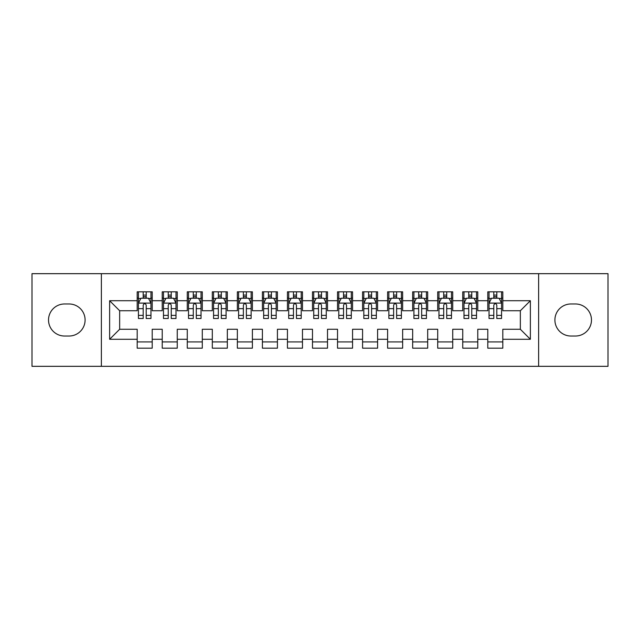 <?xml version="1.0" encoding="UTF-8"?>
<svg xmlns="http://www.w3.org/2000/svg" width="640" height="640" viewBox="0 0 640 640"><rect width="100%" height="100%" fill="white"/><g stroke="black" fill="none" stroke-linecap="round" stroke-linejoin="round"><path stroke-width="0.96" d="M538.632 366.328L608 366.328L608 273.672L538.632 273.672L538.632 366.328L101.368 366.328L101.368 273.672L32 273.672L32 366.328L101.368 366.328M538.632 273.672L101.368 273.672M109.632 339.28L109.632 300.72L137.184 300.72L137.184 310.736L119.656 310.736L119.656 329.264L109.632 339.28L137.184 339.28L137.184 348.176L152.208 348.176L152.208 339.28L162.224 339.28L162.224 348.176L177.256 348.176L177.256 339.28L187.272 339.28L187.272 348.176L202.296 348.176L202.296 339.28L212.312 339.28L212.312 348.176L227.336 348.176L227.336 339.28L237.36 339.28L237.36 348.176L252.384 348.176L252.384 339.28L262.4 339.28L262.4 348.176L277.424 348.176L277.424 339.28L287.44 339.28L287.44 348.176L302.472 348.176L302.472 339.28L312.488 339.28L312.488 348.176L327.512 348.176L327.512 339.28L337.528 339.28L337.528 348.176L352.56 348.176L352.56 339.28L362.576 339.28L362.576 348.176L377.6 348.176L377.6 339.28L387.616 339.28L387.616 348.176L402.64 348.176L402.64 339.28L412.664 339.28L412.664 348.176L427.688 348.176L427.688 339.28L437.704 339.28L437.704 348.176L452.728 348.176L452.728 339.28L462.744 339.28L462.744 348.176L477.776 348.176L477.776 339.28L487.792 339.28L487.792 348.176L502.816 348.176L502.816 329.264L520.344 329.264L520.344 310.736L502.816 310.736L502.816 300.72L530.368 300.72L530.368 339.28L502.816 339.28M502.816 300.72L502.816 291.824L487.792 291.824L487.792 300.72L477.776 300.72L477.776 291.824L462.744 291.824L462.744 300.72L452.728 300.72L452.728 291.824L437.704 291.824L437.704 300.72L427.688 300.72L427.688 291.824L412.664 291.824L412.664 300.72L402.64 300.72L402.64 291.824L387.616 291.824L387.616 300.72L377.6 300.72L377.6 291.824L362.576 291.824L362.576 300.72L352.56 300.72L352.56 291.824L337.528 291.824L337.528 300.72L327.512 300.72L327.512 291.824L312.488 291.824L312.488 300.72L302.472 300.72L302.472 291.824L287.44 291.824L287.44 300.72L277.424 300.72L277.424 291.824L262.4 291.824L262.4 300.72L252.384 300.72L252.384 291.824L237.36 291.824L237.36 300.72L227.336 300.72L227.336 291.824L212.312 291.824L212.312 300.72L202.296 300.72L202.296 291.824L187.272 291.824L187.272 300.72L177.256 300.72L177.256 291.824L162.224 291.824L162.224 300.72L152.208 300.72L152.208 291.824L137.184 291.824L137.184 300.72M477.776 339.28L477.776 329.264L487.792 329.264L487.792 339.28M530.368 300.72L520.344 310.736M452.728 339.28L452.728 329.264L462.744 329.264L462.744 339.28M487.792 300.72L487.792 310.736L477.776 310.736L477.776 300.72M427.688 339.28L427.688 329.264L437.704 329.264L437.704 339.28M462.744 300.72L462.744 310.736L452.728 310.736L452.728 300.72M402.64 339.28L402.64 329.264L412.664 329.264L412.664 339.28M437.704 300.72L437.704 310.736L427.688 310.736L427.688 300.72M377.6 339.28L377.6 329.264L387.616 329.264L387.616 339.28M412.664 300.72L412.664 310.736L402.64 310.736L402.64 300.72M352.56 339.28L352.56 329.264L362.576 329.264L362.576 339.28M387.616 300.72L387.616 310.736L377.6 310.736L377.6 300.72M327.512 339.28L327.512 329.264L337.528 329.264L337.528 339.28M362.576 300.72L362.576 310.736L352.56 310.736L352.56 300.72M302.472 339.28L302.472 329.264L312.488 329.264L312.488 339.28M337.528 300.72L337.528 310.736L327.512 310.736L327.512 300.72M277.424 339.28L277.424 329.264L287.44 329.264L287.44 339.28M312.488 300.72L312.488 310.736L302.472 310.736L302.472 300.72M252.384 339.28L252.384 329.264L262.4 329.264L262.4 339.28M287.44 300.72L287.44 310.736L277.424 310.736L277.424 300.72M227.336 339.28L227.336 329.264L237.36 329.264L237.36 339.28M262.4 300.72L262.4 310.736L252.384 310.736L252.384 300.72M202.296 339.28L202.296 329.264L212.312 329.264L212.312 339.28M237.36 300.72L237.36 310.736L227.336 310.736L227.336 300.72M177.256 339.28L177.256 329.264L187.272 329.264L187.272 339.28M212.312 300.72L212.312 310.736L202.296 310.736L202.296 300.72M152.208 339.28L152.208 329.264L162.224 329.264L162.224 339.28M187.272 300.72L187.272 310.736L177.256 310.736L177.256 300.72M119.656 329.264L137.184 329.264L137.184 339.28M162.224 300.72L162.224 310.736L152.208 310.736L152.208 300.72M487.792 298.088L489.04 298.088M501.568 298.088L502.816 298.088M462.744 298.088L464 298.088M476.52 298.088L477.776 298.088M437.704 298.088L438.96 298.088M451.48 298.088L452.728 298.088M412.664 298.088L413.912 298.088M426.432 298.088L427.688 298.088M387.616 298.088L388.872 298.088M401.392 298.088L402.64 298.088M362.576 298.088L363.824 298.088M376.344 298.088L377.6 298.088M337.528 298.088L338.784 298.088M351.304 298.088L352.56 298.088M312.488 298.088L313.736 298.088M326.264 298.088L327.512 298.088M287.44 298.088L288.696 298.088M301.216 298.088L302.472 298.088M262.4 298.088L263.656 298.088M276.176 298.088L277.424 298.088M237.36 298.088L238.608 298.088M251.128 298.088L252.384 298.088M212.312 298.088L213.568 298.088M226.088 298.088L227.336 298.088M187.272 298.088L188.52 298.088M201.04 298.088L202.296 298.088M162.224 298.088L163.48 298.088M176 298.088L177.256 298.088M137.184 298.088L138.432 298.088M150.96 298.088L152.208 298.088M137.184 341.912L152.208 341.912M162.224 341.912L177.256 341.912M187.272 341.912L202.296 341.912M212.312 341.912L227.336 341.912M237.36 341.912L252.384 341.912M262.4 341.912L277.424 341.912M287.44 341.912L302.472 341.912M312.488 341.912L327.512 341.912M337.528 341.912L352.56 341.912M362.576 341.912L377.6 341.912M387.616 341.912L402.64 341.912M412.664 341.912L427.688 341.912M437.704 341.912L452.728 341.912M462.744 341.912L477.776 341.912M487.792 341.912L502.816 341.912M109.632 300.72L119.656 310.736M520.344 329.264L530.368 339.28M64.56 303.976A16.024 16.024 0 0 0 48.528 320A16.024 16.024 0 0 0 64.56 336.024L69.064 336.024A16.024 16.024 0 0 0 85.096 320A16.024 16.024 0 0 0 69.064 303.976L64.56 303.976M575.44 336.024A16.024 16.024 0 0 0 591.472 320A16.024 16.024 0 0 0 575.44 303.976L570.936 303.976A16.024 16.024 0 0 0 554.904 320A16.024 16.024 0 0 0 570.936 336.024L575.44 336.024M146.2 295.08L143.192 295.08M150.96 315.36L146.2 315.36L146.2 318.496L150.96 318.496L150.96 303.224L148.456 298.216L140.936 298.216L138.432 303.224L138.432 318.496L143.192 318.496L143.192 315.36L138.432 315.36M138.432 303.224L138.432 291.824M150.96 303.224L150.96 291.824M143.192 298.216L143.192 291.824M146.2 291.824L146.2 298.216M146.2 315.36L146.2 305.096C145.2 303.168 144.2 303.168 143.192 305.096L143.192 315.36M146.2 298.088L143.192 298.088M171.24 295.08L168.24 295.08M176 315.36L171.24 315.36L171.24 318.496L176 318.496L176 303.224L173.496 298.216L165.984 298.216L163.48 303.224L163.48 318.496L168.24 318.496L168.24 315.36L163.48 315.36M163.48 303.224L163.48 291.824M176 303.224L176 291.824M168.24 298.216L168.24 291.824M171.24 291.824L171.24 298.216M171.24 315.36L171.24 305.096C170.24 303.168 169.24 303.168 168.24 305.096L168.24 315.36M171.24 298.088L168.24 298.088M196.288 295.08L193.28 295.08M201.04 315.36L196.288 315.36L196.288 318.496L201.04 318.496L201.04 303.224L198.536 298.216L191.024 298.216L188.52 303.224L188.52 318.496L193.28 318.496L193.28 315.36L188.52 315.36M188.52 303.224L188.52 291.824M201.04 303.224L201.04 291.824M193.28 298.216L193.28 291.824M196.288 291.824L196.288 298.216M196.288 315.36L196.288 305.096C195.288 303.168 194.28 303.168 193.28 305.096L193.28 315.36M196.288 298.088L193.28 298.088M221.328 295.08L218.32 295.08M226.088 315.36L221.328 315.36L221.328 318.496L226.088 318.496L226.088 303.224L223.584 298.216L216.072 298.216L213.568 303.224L213.568 318.496L218.32 318.496L218.32 315.36L213.568 315.36M213.568 303.224L213.568 291.824M226.088 303.224L226.088 291.824M218.32 298.216L218.32 291.824M221.328 291.824L221.328 298.216M221.328 315.36L221.328 305.096C220.328 303.168 219.328 303.168 218.32 305.096L218.32 315.36M221.328 298.088L218.32 298.088M246.376 295.08L243.368 295.08M251.128 315.36L246.376 315.36L246.376 318.496L251.128 318.496L251.128 303.224L248.624 298.216L241.112 298.216L238.608 303.224L238.608 318.496L243.368 318.496L243.368 315.36L238.608 315.36M238.608 303.224L238.608 291.824M251.128 303.224L251.128 291.824M243.368 298.216L243.368 291.824M246.376 291.824L246.376 298.216M246.376 315.36L246.376 305.096C245.368 303.168 244.368 303.168 243.368 305.096L243.368 315.36M246.376 298.088L243.368 298.088M271.416 295.08L268.408 295.08M276.176 315.36L271.416 315.36L271.416 318.496L276.176 318.496L276.176 303.224L273.672 298.216L266.16 298.216L263.656 303.224L263.656 318.496L268.408 318.496L268.408 315.36L263.656 315.36M263.656 303.224L263.656 291.824M276.176 303.224L276.176 291.824M268.408 298.216L268.408 291.824M271.416 291.824L271.416 298.216M271.416 315.36L271.416 305.096C270.416 303.168 269.416 303.168 268.408 305.096L268.408 315.36M271.416 298.088L268.408 298.088M296.456 295.08L293.456 295.08M301.216 315.36L296.456 315.36L296.456 318.496L301.216 318.496L301.216 303.224L298.712 298.216L291.2 298.216L288.696 303.224L288.696 318.496L293.456 318.496L293.456 315.36L288.696 315.36M288.696 303.224L288.696 291.824M301.216 303.224L301.216 291.824M293.456 298.216L293.456 291.824M296.456 291.824L296.456 298.216M296.456 315.36L296.456 305.096C295.456 303.168 294.456 303.168 293.456 305.096L293.456 315.36M296.456 298.088L293.456 298.088M321.504 295.08L318.496 295.08M326.264 315.36L321.504 315.36L321.504 318.496L326.264 318.496L326.264 303.224L323.76 298.216L316.24 298.216L313.736 303.224L313.736 318.496L318.496 318.496L318.496 315.36L313.736 315.36M313.736 303.224L313.736 291.824M326.264 303.224L326.264 291.824M318.496 298.216L318.496 291.824M321.504 291.824L321.504 298.216M321.504 315.36L321.504 305.096C320.504 303.168 319.504 303.168 318.496 305.096L318.496 315.36M321.504 298.088L318.496 298.088M346.544 295.08L343.544 295.08M351.304 315.36L346.544 315.36L346.544 318.496L351.304 318.496L351.304 303.224L348.8 298.216L341.288 298.216L338.784 303.224L338.784 318.496L343.544 318.496L343.544 315.36L338.784 315.36M338.784 303.224L338.784 291.824M351.304 303.224L351.304 291.824M343.544 298.216L343.544 291.824M346.544 291.824L346.544 298.216M346.544 315.36L346.544 305.096C345.544 303.168 344.544 303.168 343.544 305.096L343.544 315.36M346.544 298.088L343.544 298.088M371.592 295.08L368.584 295.08M376.344 315.36L371.592 315.36L371.592 318.496L376.344 318.496L376.344 303.224L373.84 298.216L366.328 298.216L363.824 303.224L363.824 318.496L368.584 318.496L368.584 315.36L363.824 315.36M363.824 303.224L363.824 291.824M376.344 303.224L376.344 291.824M368.584 298.216L368.584 291.824M371.592 291.824L371.592 298.216M371.592 315.36L371.592 305.096C370.592 303.168 369.584 303.168 368.584 305.096L368.584 315.36M371.592 298.088L368.584 298.088M396.632 295.08L393.624 295.08M401.392 315.36L396.632 315.36L396.632 318.496L401.392 318.496L401.392 303.224L398.888 298.216L391.376 298.216L388.872 303.224L388.872 318.496L393.624 318.496L393.624 315.36L388.872 315.36M388.872 303.224L388.872 291.824M401.392 303.224L401.392 291.824M393.624 298.216L393.624 291.824M396.632 291.824L396.632 298.216M396.632 315.36L396.632 305.096C395.632 303.168 394.632 303.168 393.624 305.096L393.624 315.36M396.632 298.088L393.624 298.088M421.68 295.08L418.672 295.08M426.432 315.36L421.68 315.36L421.68 318.496L426.432 318.496L426.432 303.224L423.928 298.216L416.416 298.216L413.912 303.224L413.912 318.496L418.672 318.496L418.672 315.36L413.912 315.36M413.912 303.224L413.912 291.824M426.432 303.224L426.432 291.824M418.672 298.216L418.672 291.824M421.68 291.824L421.68 298.216M421.68 315.36L421.68 305.096C420.68 303.168 419.672 303.168 418.672 305.096L418.672 315.36M421.68 298.088L418.672 298.088M446.72 295.08L443.712 295.08M451.48 315.36L446.72 315.36L446.72 318.496L451.48 318.496L451.48 303.224L448.976 298.216L441.464 298.216L438.96 303.224L438.96 318.496L443.712 318.496L443.712 315.36L438.96 315.36M438.96 303.224L438.96 291.824M451.48 303.224L451.48 291.824M443.712 298.216L443.712 291.824M446.72 291.824L446.72 298.216M446.72 315.36L446.72 305.096C445.72 303.168 444.72 303.168 443.712 305.096L443.712 315.36M446.72 298.088L443.712 298.088M471.76 295.08L468.76 295.08M476.52 315.36L471.76 315.36L471.76 318.496L476.52 318.496L476.52 303.224L474.016 298.216L466.504 298.216L464 303.224L464 318.496L468.76 318.496L468.76 315.36L464 315.36M464 303.224L464 291.824M476.52 303.224L476.52 291.824M468.76 298.216L468.76 291.824M471.76 291.824L471.76 298.216M471.76 315.36L471.76 305.096C470.76 303.168 469.76 303.168 468.76 305.096L468.76 315.36M471.76 298.088L468.76 298.088M496.808 295.08L493.8 295.08M501.568 315.36L496.808 315.36L496.808 318.496L501.568 318.496L501.568 303.224L499.064 298.216L491.544 298.216L489.04 303.224L489.04 318.496L493.8 318.496L493.8 315.36L489.04 315.36M489.04 303.224L489.04 291.824M501.568 303.224L501.568 291.824M493.8 298.216L493.8 291.824M496.808 291.824L496.808 298.216M496.808 315.36L496.808 305.096C495.808 303.168 494.808 303.168 493.8 305.096L493.8 315.36M496.808 298.088L493.8 298.088M150.896 303.096L138.496 303.096M138.432 298.512L140.792 298.512M148.6 298.512L150.96 298.512M143.192 308.648L138.432 308.648M150.96 308.648L146.2 308.648M146.2 296.672L143.192 296.672M175.936 303.096L163.544 303.096M163.48 298.512L165.832 298.512M173.648 298.512L176 298.512M168.24 308.648L163.48 308.648M176 308.648L171.24 308.648M171.24 296.672L168.24 296.672M200.984 303.096L188.584 303.096M188.52 298.512L190.872 298.512M198.688 298.512L201.04 298.512M193.28 308.648L188.52 308.648M201.04 308.648L196.288 308.648M196.288 296.672L193.28 296.672M226.024 303.096L213.624 303.096M213.568 298.512L215.92 298.512M223.736 298.512L226.088 298.512M218.32 308.648L213.568 308.648M226.088 308.648L221.328 308.648M221.328 296.672L218.32 296.672M251.064 303.096L238.672 303.096M238.608 298.512L240.96 298.512M248.776 298.512L251.128 298.512M243.368 308.648L238.608 308.648M251.128 308.648L246.376 308.648M246.376 296.672L243.368 296.672M276.112 303.096L263.712 303.096M263.656 298.512L266.008 298.512M273.816 298.512L276.176 298.512M268.408 308.648L263.656 308.648M276.176 308.648L271.416 308.648M271.416 296.672L268.408 296.672M301.152 303.096L288.76 303.096M288.696 298.512L291.048 298.512M298.864 298.512L301.216 298.512M293.456 308.648L288.696 308.648M301.216 308.648L296.456 308.648M296.456 296.672L293.456 296.672M326.2 303.096L313.8 303.096M313.736 298.512L316.096 298.512M323.904 298.512L326.264 298.512M318.496 308.648L313.736 308.648M326.264 308.648L321.504 308.648M321.504 296.672L318.496 296.672M351.24 303.096L338.848 303.096M338.784 298.512L341.136 298.512M348.952 298.512L351.304 298.512M343.544 308.648L338.784 308.648M351.304 308.648L346.544 308.648M346.544 296.672L343.544 296.672M376.288 303.096L363.888 303.096M363.824 298.512L366.184 298.512M373.992 298.512L376.344 298.512M368.584 308.648L363.824 308.648M376.344 308.648L371.592 308.648M371.592 296.672L368.584 296.672M401.328 303.096L388.936 303.096M388.872 298.512L391.224 298.512M399.04 298.512L401.392 298.512M393.624 308.648L388.872 308.648M401.392 308.648L396.632 308.648M396.632 296.672L393.624 296.672M426.376 303.096L413.976 303.096M413.912 298.512L416.264 298.512M424.08 298.512L426.432 298.512M418.672 308.648L413.912 308.648M426.432 308.648L421.68 308.648M421.68 296.672L418.672 296.672M451.416 303.096L439.016 303.096M438.96 298.512L441.312 298.512M449.128 298.512L451.48 298.512M443.712 308.648L438.96 308.648M451.48 308.648L446.72 308.648M446.72 296.672L443.712 296.672M476.456 303.096L464.064 303.096M464 298.512L466.352 298.512M474.168 298.512L476.52 298.512M468.76 308.648L464 308.648M476.52 308.648L471.76 308.648M471.76 296.672L468.76 296.672M501.504 303.096L489.104 303.096M489.04 298.512L491.4 298.512M499.208 298.512L501.568 298.512M493.8 308.648L489.04 308.648M501.568 308.648L496.808 308.648M496.808 296.672L493.8 296.672"/></g></svg>
